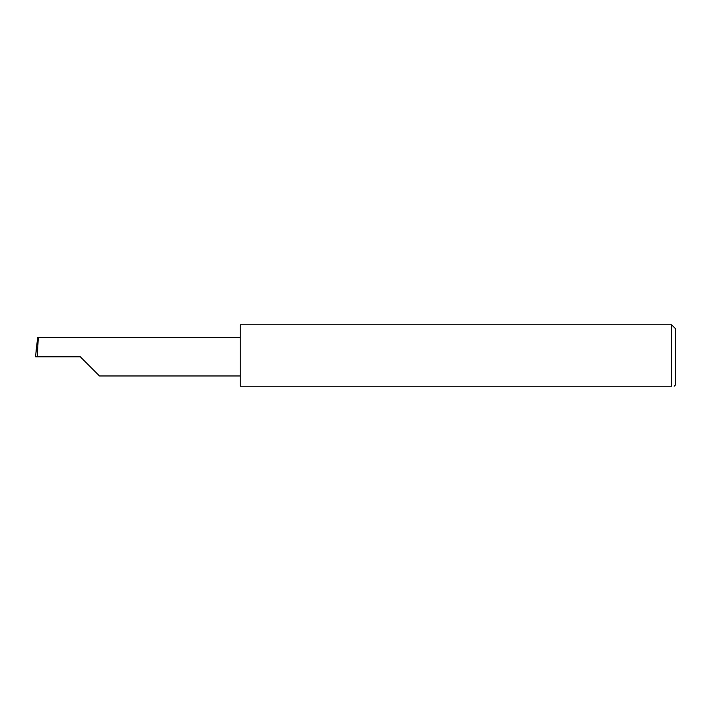 <?xml version="1.0" encoding="UTF-8"?>
<svg xmlns="http://www.w3.org/2000/svg" width="711" height="711" viewBox="0 0 711 711"><rect width="100%" height="100%" fill="white"/><g stroke="black" fill="none" stroke-linecap="round" stroke-linejoin="round"><path stroke-width="1.07" d="M80.29 356.78L99.469 375.968L80.29 356.78L99.469 375.968L80.29 356.78L37.274 356.78L38.287 337.592L37.621 337.592L35.55 356.78L37.274 356.78M671.611 324.785L240.274 324.785L240.274 386.215L671.611 386.215C674.979 386.215 674.979 386.215 671.611 386.215L671.611 324.785L675.45 328.624L675.45 384.935L674.17 386.215M35.55 356.78L36.59 346.221M240.274 337.592L38.287 337.592M99.469 375.968L240.274 375.968"/></g></svg>
